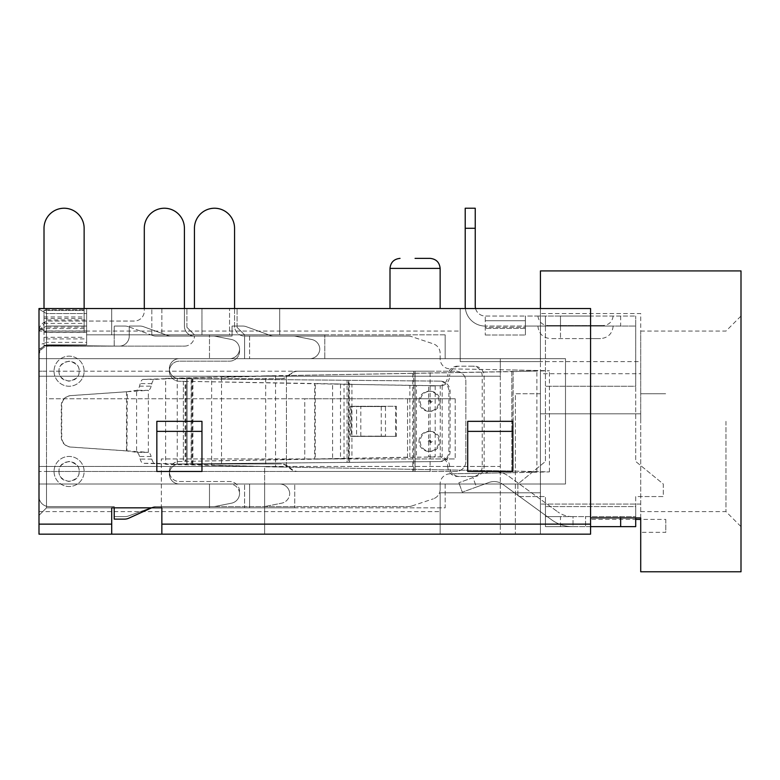 <?xml version="1.0" encoding="UTF-8"?>
<svg xmlns="http://www.w3.org/2000/svg" width="780" height="780" viewBox="0 0 780 780"><rect width="100%" height="100%" fill="white"/><g stroke="black" fill="none" stroke-linecap="round" stroke-linejoin="round"><path stroke-width="0.58" stroke-dasharray="3.9 2.92" d="M415.067 258.375L430.111 258.375L415.067 258.375M415.067 308.519L440.144 308.519L415.067 308.519M46.517 319.956L46.517 342.361L86.638 342.361L86.638 308.519L86.638 319.956L46.517 319.956L39 331.656L39 308.519L590.567 308.519L590.567 534.163L590.567 524.131L161.85 524.131L161.85 507.839L445.156 507.839L445.156 484.019L565.5 484.019L565.5 358.663L500.311 358.663L500.311 376.214L39 376.214L39 331.081L39 496.558L39 354.812A10.033 10.033 0 0 1 44.011 346.125L44.011 345.355L119.233 346.125A10.033 10.033 0 0 0 129.256 336.092L129.256 326.069L140.03 326.069A10.033 10.033 0 0 1 143.452 326.674L167.71 335.498A10.033 10.033 0 0 0 171.142 336.092L213.505 336.092A10.033 10.033 0 0 1 215.475 336.287L231.514 339.495A10.033 10.033 0 0 1 239.567 349.333A10.033 10.033 0 0 1 229.564 358.663L179.4 358.663A10.033 10.033 0 0 0 169.367 368.686A10.033 10.033 0 0 0 179.4 378.719L281.444 378.719L179.4 378.719A10.033 10.033 0 0 1 169.367 368.686A10.033 10.033 0 0 1 179.4 358.663L309.796 358.663A10.033 10.033 0 0 0 319.8 349.333A10.033 10.033 0 0 0 311.737 339.495L295.698 336.287A10.033 10.033 0 0 0 293.738 336.092L273.926 336.092A10.033 10.033 0 0 1 270.504 335.498L246.246 326.674A10.033 10.033 0 0 0 242.824 326.069L232.05 326.069L232.05 336.092L194.444 336.092A10.033 10.033 0 0 1 184.411 326.069L184.411 228.286A20.056 20.056 0 0 0 164.356 208.231A20.056 20.056 0 0 0 144.3 228.286L144.3 311.025A10.033 10.033 0 0 1 134.267 321.058L49.033 321.058A10.033 10.033 0 0 0 39 331.081A10.033 10.033 0 0 1 49.033 321.058L134.267 321.058A10.033 10.033 0 0 0 144.3 311.025L144.3 308.519M86.638 330.925L46.517 330.925L46.517 308.519L46.517 371.192L39 371.192L415.067 371.192L415.067 471.481L39 471.481L39 515.356L39 308.519L39 371.192L39 331.081L460.2 331.081L460.2 361.637L460.2 331.081M640.712 517.92L640.712 413.819L540.433 413.819L540.433 421.337L540.433 413.819L640.712 413.819L640.712 421.337L640.712 331.081L640.712 361.637L460.2 361.637L540.433 361.637L540.433 492.784L440.144 492.784L440.144 511.592L440.144 492.784L540.433 492.784L540.433 421.337L540.433 534.163L515.356 534.163L590.567 534.163L590.567 519.402L635.7 519.402M725.956 421.337L725.956 511.592L725.956 421.337M500.311 376.214L500.311 466.469L264.644 466.469L264.644 534.163L39 534.163L39 524.131L111.706 524.131L111.706 507.839L445.156 507.839L445.156 484.019L39 484.019L39 398.775L39 515.356L39 484.019L39 515.356L39 484.019L565.5 484.019L249.6 484.019L249.6 507.839L46.517 507.839L161.85 507.839L161.353 507.839L161.353 484.019L565.5 484.019L565.5 358.663L39 358.663L39 328.185L46.517 330.925L46.517 358.663L244.589 358.663L46.517 358.663L46.517 344.867L86.638 344.867L86.638 326.05L46.517 326.05L86.638 326.05L86.638 344.867L46.517 344.867L39 349.216L39 330.398L46.517 326.05L39 330.398L39 349.216L46.517 344.867L46.517 308.519L46.517 358.663L39 358.663L46.517 358.663L46.517 308.519L46.517 313.531L39 309.192L39 376.214L500.311 376.214M39 524.131L39 308.519L39 358.663L500.311 358.663L500.311 534.163L500.311 466.469L39 466.469L39 511.592L39 471.481L46.517 471.481L46.517 507.839L46.517 484.019L46.517 507.839L46.517 484.019L46.517 507.839L294.733 507.839L161.85 507.839L161.85 534.163L500.311 534.163L264.644 534.163L264.644 484.019L244.589 484.019L244.589 507.839L244.589 484.019L46.517 484.019L46.517 507.839L111.706 507.839L46.517 507.839L46.517 308.519L46.517 313.531L86.638 313.531L46.517 313.531L46.517 358.663L39 358.663L39 309.192L46.517 313.531L46.517 358.663L46.517 308.519M741 270.913L741 571.769M640.712 571.769L640.712 532.331L665.788 532.331L665.788 519.402L640.712 519.402M590.567 524.131L590.567 308.519L540.433 308.519L590.567 308.519L590.567 519.402M640.712 361.637L640.712 313.531L540.433 313.531L540.433 308.519L460.2 308.519L460.2 361.637L460.2 308.519L540.433 308.519L540.433 361.637M201.961 308.519L151.817 308.519L201.961 308.519L201.961 334.844L151.817 334.844L151.817 308.519L151.817 334.844L201.961 334.844L86.638 334.844L86.638 313.531L86.638 334.844L111.706 334.844L111.706 308.519L161.85 308.519L111.706 308.519L111.706 334.844L161.85 334.844L86.638 334.844L209.489 334.844L201.961 334.844L201.961 308.519M279.689 308.519L229.544 308.519L279.689 308.519L279.689 334.844L324.811 334.844L324.811 358.663L324.811 334.844L194.444 334.844L229.544 334.844L229.544 308.519L229.544 334.844L279.689 334.844L279.689 308.519M512.85 431.369L512.85 471.481L512.85 421.337L512.85 471.481L467.717 471.481L467.717 421.337L512.85 421.337L467.717 421.337L467.717 471.481L467.717 431.369L512.85 431.369L512.85 421.337L467.717 421.337L467.717 431.369M201.961 431.369L201.961 471.481L201.961 421.337L201.961 471.481L156.839 471.481L156.839 421.337L201.961 421.337L156.839 421.337L156.839 471.481L156.839 431.369L201.961 431.369L201.961 421.337L156.839 421.337L156.839 431.369M86.638 342.361L86.638 319.956M46.517 358.663L209.489 358.663L209.489 334.844L209.489 358.663L565.5 358.663L39 358.663L39 328.185M186.917 327.317L194.444 334.844L186.917 327.317L186.917 308.519L186.917 327.317M86.638 308.519L86.638 326.05L86.638 308.519M445.156 334.844L445.156 358.663L445.156 334.844L244.589 334.844L445.156 334.844M237.061 327.317L244.589 334.844L237.061 327.317L237.061 308.519L237.061 327.317M161.85 308.519L161.85 334.844L111.706 334.844L244.589 334.844L161.85 334.844L161.85 308.519M540.433 373.708L540.433 313.531L640.712 313.531L640.712 373.708L540.433 373.708L540.433 534.163L540.433 492.784L540.433 534.163L440.144 534.163L590.567 534.163L161.85 534.163L161.85 507.839L161.85 534.163L161.85 507.839L249.6 507.839L249.6 484.019L39 484.019L46.517 484.019L46.517 507.839L39 515.356L39 484.019L264.644 484.019L264.644 534.163L264.644 466.469L39 466.469L39 484.019L161.353 484.019L161.353 458.942L161.353 507.839L46.517 507.839L39 515.356L46.517 507.839L39 515.356L46.517 507.839L39 515.356L46.517 507.839L46.517 398.775L304.756 398.775L304.756 458.942L161.353 458.942L304.756 458.942L304.756 398.775L407.55 398.775L46.517 398.775M540.433 308.519L540.433 270.913M111.706 534.163L111.706 524.131M39 345.101L39 515.356L46.517 507.839L39 515.356L46.517 507.839L46.517 342.361L39 345.101L39 331.656M161.85 524.131L161.85 534.163M39 328.01L46.517 332.348L86.638 332.348L46.517 332.348L39 328.01M640.712 532.331L640.712 393.764L665.788 393.764L640.712 393.764L640.712 373.708M741 421.337L741 526.636L741 421.337M430.111 371.192L415.067 371.192L415.067 471.481L430.111 471.481L430.111 371.192L46.517 371.192M440.144 534.163L440.144 492.784L440.144 534.163M249.6 334.844L86.638 334.844L249.6 334.844L249.6 358.663L249.6 334.844M565.5 358.663L565.5 484.019L565.5 358.663M244.589 358.663L244.589 334.844L244.589 358.663M46.517 471.481L430.111 471.481M209.489 484.019L209.489 507.839L209.489 484.019M665.788 519.402L665.788 532.331M640.712 504.075L540.433 504.075L640.712 504.075M294.733 484.019L46.517 484.019L294.733 484.019L294.733 507.839L294.733 484.019M540.433 393.764L515.356 393.764L515.356 534.163L515.356 393.764L540.433 393.764M407.55 398.775L455.188 398.775L407.55 398.775L407.55 458.942L304.756 458.942L455.188 458.942L407.55 458.942L407.55 398.775M455.188 398.775L455.188 458.942L455.188 398.775M59.056 371.192C58.373 384.199 79.765 384.072 79.111 371.192C79.804 358.195 58.412 358.322 59.056 371.192C58.49 375.94 61.834 379.285 69.088 381.225C76.343 379.285 79.687 375.94 79.111 371.192C79.687 366.454 76.343 363.11 69.088 361.169C61.834 363.11 58.49 366.454 59.056 371.192M54.044 371.192A15.044 15.044 0 0 0 69.088 386.236A15.044 15.044 0 0 0 84.133 371.192A15.044 15.044 0 0 0 69.088 356.158A15.044 15.044 0 0 0 54.044 371.192A15.044 15.044 0 0 0 69.088 386.236A15.044 15.044 0 0 0 84.133 371.192A15.044 15.044 0 0 0 69.088 356.158A15.044 15.044 0 0 0 54.044 371.192M59.056 471.481C58.373 484.487 79.765 484.36 79.111 471.481C79.804 458.474 58.412 458.601 59.056 471.481C58.49 476.219 61.834 479.563 69.088 481.514C76.343 479.563 79.687 476.219 79.111 471.481C79.687 466.742 76.343 463.398 69.088 461.458C61.834 463.398 58.49 466.742 59.056 471.481M54.044 471.481A15.044 15.044 0 0 0 69.088 486.525A15.044 15.044 0 0 0 84.133 471.481A15.044 15.044 0 0 0 69.088 456.436A15.044 15.044 0 0 0 54.044 471.481A15.044 15.044 0 0 0 69.088 486.525A15.044 15.044 0 0 0 84.133 471.481A15.044 15.044 0 0 0 69.088 456.436A15.044 15.044 0 0 0 54.044 471.481M44.011 332.465L44.011 310.508L84.133 310.508L84.133 228.286L84.133 332.465L44.011 332.465L44.011 346.125A10.033 10.033 0 0 0 39 354.812A10.033 10.033 0 0 1 44.011 346.125A10.033 10.033 0 0 0 39 354.812L39 496.558A10.033 10.033 0 0 0 49.033 506.581L114.212 506.581L114.212 516.614L124.985 516.614A10.033 10.033 0 0 0 128.407 516.009L152.666 507.185A10.033 10.033 0 0 1 156.097 506.581L213.505 506.581A10.033 10.033 0 0 0 215.475 506.386L231.514 503.178L215.475 506.386A10.033 10.033 0 0 1 213.505 506.581L156.097 506.581L213.505 506.581A10.033 10.033 0 0 0 215.475 506.386L231.514 503.178A10.033 10.033 0 0 0 239.567 493.35L239.567 491.536A10.033 10.033 0 0 0 229.544 481.514L179.4 481.514A10.033 10.033 0 0 1 169.367 471.569A10.033 10.033 0 0 1 179.234 461.458L183.368 461.389L179.234 461.458A10.033 10.033 0 0 0 169.367 471.569A10.033 10.033 0 0 0 179.4 481.514L229.544 481.514A10.033 10.033 0 0 1 239.567 491.536L239.567 493.35A10.033 10.033 0 0 1 231.514 503.178A10.033 10.033 0 0 0 239.567 493.35A10.033 10.033 0 0 0 229.564 484.019L179.4 484.019A10.033 10.033 0 0 1 169.367 473.986A10.033 10.033 0 0 1 179.4 463.964L187.024 463.964L179.4 463.964A10.033 10.033 0 0 0 169.367 473.986A10.033 10.033 0 0 0 179.4 484.019L229.564 484.019A10.033 10.033 0 0 1 239.567 493.35A10.033 10.033 0 0 1 231.514 503.178L215.475 506.386A10.033 10.033 0 0 1 213.505 506.581L156.097 506.581A10.033 10.033 0 0 0 152.666 507.185L128.407 516.009A10.033 10.033 0 0 1 124.985 516.614L114.212 516.614L114.212 506.581L49.033 506.581A10.033 10.033 0 0 1 39 496.558A10.033 10.033 0 0 0 49.033 506.581L114.212 506.581L49.033 506.581L114.212 506.581L114.212 516.614L114.212 506.581L114.212 516.614L124.985 516.614A10.033 10.033 0 0 0 128.407 516.009A10.033 10.033 0 0 1 124.985 516.614A10.033 10.033 0 0 0 128.407 516.009L152.666 507.185A10.033 10.033 0 0 1 156.097 506.581A10.033 10.033 0 0 0 152.666 507.185A10.033 10.033 0 0 1 156.097 506.581A10.033 10.033 0 0 0 152.666 507.185L128.407 516.009A10.033 10.033 0 0 1 124.985 516.614L114.212 516.614L114.212 506.581L49.033 506.581A10.033 10.033 0 0 1 39 496.558A10.033 10.033 0 0 0 49.033 506.581A10.033 10.033 0 0 1 39 496.558L39 331.081M44.011 228.286L44.011 328.604L84.133 328.604L84.133 228.286A20.056 20.056 0 0 0 64.067 208.231A20.056 20.056 0 0 0 44.011 228.286A20.056 20.056 0 0 1 64.067 208.231A20.056 20.056 0 0 1 84.133 228.286A20.056 20.056 0 0 0 64.067 208.231A20.056 20.056 0 0 0 44.011 228.286L44.011 345.355L119.233 346.125A10.033 10.033 0 0 0 129.256 336.092L129.256 326.069L140.03 326.069A10.033 10.033 0 0 1 143.452 326.674L167.71 335.498A10.033 10.033 0 0 0 171.142 336.092L213.505 336.092A10.033 10.033 0 0 1 215.475 336.287L231.514 339.495A10.033 10.033 0 0 1 239.567 349.333A10.033 10.033 0 0 1 229.564 358.663L179.4 358.663A10.033 10.033 0 0 0 169.367 368.648A10.033 10.033 0 0 0 179.312 378.719A10.033 10.033 0 0 1 169.367 368.648A10.033 10.033 0 0 1 179.4 358.663L309.796 358.663A10.033 10.033 0 0 0 319.8 349.333A10.033 10.033 0 0 0 311.737 339.495L295.698 336.287A10.033 10.033 0 0 0 293.738 336.092L273.926 336.092A10.033 10.033 0 0 1 270.504 335.498L246.246 326.674A10.033 10.033 0 0 0 242.824 326.069L232.05 326.069L232.05 336.092L194.444 336.092A10.033 10.033 0 0 1 184.411 326.069L184.411 308.519M84.133 332.465L84.133 310.508L44.011 310.508L44.011 327.161L84.133 327.161L84.133 309.787L44.011 309.787L84.133 309.787L84.133 308.519M192.27 463.964L281.444 463.964L192.27 463.964L192.27 378.719M280.576 378.719A10.033 9.994 -90 0 0 286.572 376.711L291.232 373.201A10.033 9.994 90 0 1 297.229 371.192L412.805 371.192L412.805 471.481L297.229 471.481A10.033 9.994 90 0 1 291.232 469.472L286.572 465.962A10.033 9.994 -90 0 0 280.576 463.964M395.538 436.381L395.538 406.292L350.581 406.292L350.581 436.381L396.415 436.381L396.415 406.292L350.581 406.292M297.229 471.481L298.096 471.481A10.033 9.994 90 0 1 292.1 469.472L287.44 465.962A10.033 9.994 -90 0 0 281.444 463.964M298.096 471.481L414.989 471.481L414.989 371.192L412.805 371.192M412.805 471.481L455.832 471.481A10.033 10.033 0 0 0 465.865 461.458L465.865 381.225A10.033 10.033 0 0 0 455.832 371.192A10.033 10.033 0 0 1 465.865 381.225L465.865 461.458A10.033 10.033 0 0 1 455.832 471.481L414.989 471.481L414.989 371.192L455.832 371.192L297.229 371.192M298.096 371.192A10.033 9.994 -90 0 0 292.1 373.201L286.572 376.711M281.444 378.719A10.033 9.994 -90 0 0 287.44 376.711M395.538 406.292L396.415 406.292M350.581 436.381L396.415 436.381M360.808 436.127L360.808 406.546L385.476 406.546L385.476 436.127L351.458 436.381M360.808 406.546L350.581 406.546L351.458 406.546L351.458 436.127L356.567 436.127L356.567 406.546L385.476 406.546M351.458 406.292L356.567 406.546M385.476 436.127L356.567 436.127M381.235 406.546L381.235 436.127M419.006 441.392A10.033 9.955 90 0 1 428.961 431.369A10.033 9.955 90 0 1 438.916 441.392A10.033 9.955 90 0 1 428.961 451.425A10.033 9.955 90 0 1 419.006 441.392M430.911 441.392C430.014 439.657 429.127 439.657 428.24 441.392C429.127 443.137 430.014 443.137 430.911 441.392M419.006 401.281A10.033 9.955 90 0 1 428.961 391.258A10.033 9.955 90 0 1 438.916 401.281A10.033 9.955 90 0 1 428.961 411.313A10.033 9.955 90 0 1 419.006 401.281M430.911 401.281C430.014 399.545 429.127 399.545 428.24 401.281C429.127 403.026 430.014 403.026 430.911 401.281M440.135 401.281A10.033 9.955 90 0 1 430.18 411.313A10.033 9.955 90 0 1 420.235 401.281A10.033 9.955 90 0 1 430.18 391.258A10.033 9.955 90 0 1 440.135 401.281M440.135 441.392A10.033 9.955 90 0 1 430.18 451.425A10.033 9.955 90 0 1 420.235 441.392A10.033 9.955 90 0 1 430.18 431.369A10.033 9.955 90 0 1 440.135 441.392M289.712 493.35A10.033 10.033 0 0 0 279.708 484.019L179.4 484.019A10.033 10.033 0 0 1 169.367 474.035A10.033 10.033 0 0 1 179.312 463.964L186.8 463.895L179.312 463.964A10.033 10.033 0 0 0 169.367 474.035A10.033 10.033 0 0 0 179.4 484.019L279.708 484.019A10.033 10.033 0 0 1 289.712 493.35A10.033 10.033 0 0 1 281.648 503.178A10.033 10.033 0 0 0 289.712 493.35M265.619 506.386L281.648 503.178L265.619 506.386A10.033 10.033 0 0 1 263.65 506.581A10.033 10.033 0 0 0 265.619 506.386M186.8 378.787L179.312 378.719L192.894 378.836L192.894 463.846L186.8 463.895L186.8 378.787L348.806 380.289L191.159 378.836L191.159 463.846L186.8 463.895L186.8 378.787M192.894 463.846L440.232 461.546A10.033 9.955 -90 0 0 450.089 451.513L450.089 391.16A10.033 9.955 -90 0 0 440.232 381.137L348.806 380.289L348.806 462.394L192.894 463.846M348.358 380.299L347.061 380.289L347.061 462.394L439.003 461.546A10.033 9.955 -90 0 0 448.87 451.513L448.87 391.16A10.033 9.955 -90 0 0 439.003 381.137L348.358 380.299L349.586 380.299L349.586 462.384L348.358 462.384L348.358 380.299M239.567 351.136A10.033 10.033 0 0 1 229.544 361.169L179.4 361.169A10.033 10.033 0 0 0 169.367 371.114A10.033 10.033 0 0 0 179.234 381.225L344.019 384.267L344.019 458.406L183.368 461.389L315.296 459.147L314.603 459.147L314.603 383.526L315.296 383.526L185.114 381.332L185.114 461.351L185.816 461.351L185.816 381.332L179.234 381.225A10.033 10.033 0 0 1 169.367 371.114A10.033 10.033 0 0 1 179.4 361.169L229.544 361.169A10.033 10.033 0 0 0 239.567 351.136L239.567 349.333L239.567 351.136M231.514 339.495A10.033 10.033 0 0 1 239.567 349.333A10.033 10.033 0 0 0 231.514 339.495L215.475 336.287L231.514 339.495M213.505 336.092A10.033 10.033 0 0 1 215.475 336.287A10.033 10.033 0 0 0 213.505 336.092L156.097 336.092L213.505 336.092M152.666 335.498A10.033 10.033 0 0 0 156.097 336.092A10.033 10.033 0 0 1 152.666 335.498L128.407 326.674L152.666 335.498M124.985 326.069A10.033 10.033 0 0 1 128.407 326.674A10.033 10.033 0 0 0 124.985 326.069L114.212 326.069L124.985 326.069M114.212 346.125L114.212 326.069L114.212 346.125L84.133 346.125L114.212 346.125M84.133 327.161L84.133 328.604M44.011 328.604L44.011 327.161M340.509 458.718L315.296 459.147L315.296 383.526L351.916 384.267L351.916 458.406L332.611 458.718L332.611 383.955L340.509 383.955L340.509 458.718M449.68 466.557L447.769 466.547C447.418 461.584 444.922 458.367 440.252 456.885L344.019 458.406L409.851 457.168L409.851 385.515L416.423 385.515L344.019 384.267L440.252 385.788C444.912 384.316 447.418 381.098 447.769 376.126L449.68 376.116A10.033 9.848 -90 0 1 459.527 366.181L474.289 366.181A10.033 9.848 -90 0 1 484.136 376.214L484.136 466.469A10.033 9.848 -90 0 1 474.289 476.492L459.527 476.492A10.033 9.848 -90 0 1 449.68 466.557C449.339 461.604 446.833 458.386 442.172 456.914L416.423 457.168L416.423 385.515L442.172 385.769C446.823 384.296 449.329 381.079 449.68 376.116M474.289 366.181L472.378 366.181A10.033 9.848 90 0 1 482.225 376.214L482.225 466.469A10.033 9.848 -90 0 1 472.378 476.492L457.606 476.492A10.033 9.848 -90 0 1 447.769 466.547M457.606 476.492L459.527 476.492M472.378 476.492L474.289 476.492M472.378 366.181L459.527 366.181M457.606 366.181A10.033 9.848 90 0 0 447.769 376.126M408.427 336.092A10.033 10.033 0 0 1 411.596 336.609L433.29 343.844A10.033 10.033 0 0 1 440.144 353.35L440.144 358.829A10.033 10.033 0 0 0 450.002 368.862L511.807 369.935L450.002 368.862A10.033 10.033 0 0 1 440.144 358.829L440.144 353.35A10.033 10.033 0 0 0 433.29 343.844L411.596 336.609A10.033 10.033 0 0 0 408.427 336.092L244.589 336.092L408.427 336.092M234.556 308.519L234.556 326.069A10.033 10.033 0 0 0 244.589 336.092A10.033 10.033 0 0 1 234.556 326.069L234.556 228.286A20.056 20.056 0 0 0 214.5 208.231A20.056 20.056 0 0 0 194.444 228.286L194.444 308.519M184.411 346.125A10.033 10.033 0 0 0 194.444 336.092A10.033 10.033 0 0 1 184.411 346.125L49.033 346.125L184.411 346.125M39 356.158A10.033 10.033 0 0 1 49.033 346.125A10.033 10.033 0 0 0 39 356.158L39 496.558L39 356.158M49.033 506.581A10.033 10.033 0 0 1 39 496.558A10.033 10.033 0 0 0 49.033 506.581L114.212 506.581L49.033 506.581M114.212 507.839L114.212 519.119L124.576 519.119A10.033 10.033 0 0 0 128.729 518.222L151.573 507.839M156.497 506.581A10.033 10.033 0 0 0 152.353 507.478A10.033 10.033 0 0 1 156.497 506.581L408.427 506.581L156.497 506.581M411.596 506.064A10.033 10.033 0 0 1 408.427 506.581A10.033 10.033 0 0 0 411.596 506.064L433.29 498.839L411.596 506.064M440.144 489.323A10.033 10.033 0 0 1 433.29 498.839A10.033 10.033 0 0 0 440.144 489.323L440.144 483.844L440.144 489.323M450.002 473.821A10.033 10.033 0 0 0 440.144 483.844A10.033 10.033 0 0 1 450.002 473.821L511.807 472.748L450.002 473.821M513.113 371.621L549.413 370.783L511.807 369.935L511.807 472.748L549.413 471.89L513.113 471.061L513.113 371.621L286.884 375.541L221.52 377.393L221.52 465.29L286.884 467.132L513.113 471.061L286.445 467.132L286.445 375.541L529.844 371.202L536.874 370.783L511.807 369.935L511.807 472.748L536.874 471.89L512.684 471.061L513.113 371.621M265.678 466.81L286.445 467.132L286.445 375.541L265.678 375.872L275.555 375.872L275.555 466.81L165.623 464.334L165.623 378.349L265.678 375.872L265.678 466.81M221.52 465.29L154.83 463.3A10.033 3.754 -90 0 1 151.837 459.098L151.144 456.524L139.522 456.524L140.215 459.098A10.033 3.754 90 0 0 143.208 463.3L177.245 464.334L177.245 378.349L211.643 377.393L211.643 465.29L221.52 465.29M139.522 386.149L151.144 386.149L151.837 383.584A10.033 3.754 -90 0 1 154.83 379.382L177.245 378.349L143.208 379.382A10.033 3.754 90 0 0 140.215 383.584L139.522 386.149A10.033 3.754 -90 0 1 136.734 390.331L126.945 391.735L71.048 395.616A10.033 10.023 -90 0 0 61.727 405.619L61.727 437.053A10.033 10.023 -90 0 0 71.048 447.057L148.21 452.322L136.734 452.351A10.033 3.754 -90 0 1 139.522 456.524M136.734 452.351L148.356 452.351A10.033 3.754 -90 0 1 151.144 456.524M148.356 452.351L148.356 390.331L136.734 390.331M126.945 450.947L70.609 447.057A10.033 10.023 90 0 1 61.288 437.053L61.288 405.619A10.033 10.023 90 0 1 70.609 395.616L127.296 391.697L126.945 450.947L136.588 452.322L136.588 390.351L148.21 390.351L126.945 391.735M151.144 386.149A10.033 3.754 -90 0 1 148.356 390.331M573.017 516.614L635.7 516.614L545.444 516.614L573.017 516.614L573.017 526.636L585.556 526.636L585.556 516.614L585.556 526.636L545.444 526.636L573.017 526.636L572.442 526.636L573.017 526.636L573.017 516.614M635.7 517.92L635.7 506.581L545.444 506.581L635.7 506.581L635.7 496.558L663.283 496.558L663.283 484.019L635.7 461.458L635.7 386.236L545.444 386.236L635.7 386.236L635.7 316.036L635.7 326.069L525.389 326.069L525.389 316.036L545.444 316.036L545.444 461.458L517.861 484.019L517.861 496.558L545.444 496.558L545.444 506.581L545.444 496.558L517.861 496.558L517.861 484.019L545.444 461.458L545.444 326.069L635.7 326.069L635.7 461.458L663.283 484.019L663.283 496.558L635.7 496.558L635.7 526.636L545.444 526.636L545.444 506.581L545.444 526.636L545.444 516.614L560.489 516.614L545.444 516.614L545.444 526.636L590.567 526.636M572.442 516.614A25.067 25.067 0 0 1 557.71 511.826A25.067 25.067 0 0 0 572.442 516.614M508.843 476.317L557.71 511.826L508.843 476.317A25.067 25.067 0 0 0 485.531 473.041A25.067 25.067 0 0 1 508.843 476.317M473.002 477.604L458.864 482.752L473.002 477.604L476.424 487.032L488.962 482.469A15.044 15.044 0 0 1 502.954 484.438L551.811 519.938A35.1 35.1 0 0 0 572.442 526.636A35.1 35.1 0 0 1 551.811 519.938L502.954 484.438A15.044 15.044 0 0 0 488.962 482.469L462.296 492.18L458.864 482.752L462.296 492.18L476.424 487.032L473.002 477.604M465.212 208.231L465.212 306.014A20.056 20.056 0 0 0 485.267 326.069L485.267 335L485.267 327.317L525.389 327.317L485.267 327.317L485.267 320.736L525.389 320.736L525.389 316.036L635.7 316.036L545.444 316.036L545.444 326.069L485.267 326.069L525.389 326.069L525.389 317.411L525.389 335L525.389 320.736L485.267 320.736L485.267 316.036L485.267 326.069A20.056 20.056 0 0 1 465.368 308.519M590.567 326.069L537.917 326.069L613.139 326.069L590.567 326.069L590.567 338.608L550.456 338.608L600.6 338.608L590.567 338.608L600.6 338.608L590.567 338.608L590.567 326.069M475.566 308.519A10.033 10.033 0 0 0 485.267 316.036L525.389 316.036L485.267 316.036A10.033 10.033 0 0 1 475.244 306.014L475.244 228.286L465.212 228.286M590.567 316.036L560.489 316.036L590.567 316.036L590.567 325.562L560.489 325.562L590.567 325.562C606.762 325.562 606.762 325.562 590.567 325.562C606.762 325.562 606.762 325.562 590.567 325.562L590.567 316.036M560.489 316.036L537.917 316.036L560.489 316.036L560.489 325.562C544.294 325.562 544.294 325.562 560.489 325.562C544.294 325.562 544.294 325.562 560.489 325.562L560.489 316.036M525.389 317.411L525.389 316.036L525.389 317.411M485.267 335L525.389 335L485.267 335M475.244 208.231L475.244 228.286M400.033 258.375C393.978 259.009 390.634 262.353 390 268.408L440.144 268.408L415.067 268.408L440.144 268.408L440.144 308.519M187.024 378.719L187.024 463.964L187.024 378.719M191.393 378.719L191.393 463.964M44.011 316.953L84.133 316.953M84.133 338.91L44.011 338.91M292.1 469.472L291.232 469.472M286.572 465.962L287.44 465.962M292.1 373.201L291.232 373.201M44.011 323.398L84.133 323.398M413.683 371.192L413.683 471.481M429.458 401.281C430.355 402.88 431.243 402.88 432.13 401.281C431.243 399.691 430.355 399.691 429.458 401.281M429.458 441.392C430.355 442.991 431.243 442.991 432.13 441.392C431.243 439.803 430.355 439.803 429.458 441.392M439.003 461.546L440.232 461.546M450.089 451.513L448.87 451.513M439.003 381.137L440.232 381.137M448.87 391.16L450.089 391.16M44.011 345.979L84.133 345.979L44.011 345.979M183.368 381.293L183.368 461.389L183.368 381.293M44.011 337.291L84.133 337.291M44.011 318.474L84.133 318.474M435.172 385.934L435.172 456.748L428.59 456.748L428.59 385.934L435.172 385.934M442.172 385.769L442.172 456.914M440.252 456.885L440.252 385.788M482.225 466.469L484.136 466.469M482.225 376.214L484.136 376.214M143.208 379.382L154.83 379.382M151.837 383.584L140.215 383.584M154.83 463.3L143.208 463.3M151.837 459.098L140.215 459.098M126.506 391.735L126.506 450.947M560.489 526.636L560.489 516.614M620.656 516.614L620.656 517.92M560.489 326.069L560.489 338.608L560.489 326.069M525.389 328.409L485.267 328.409L525.389 328.409M620.656 316.036L620.656 326.069M640.712 331.081L725.956 331.081L741 316.036M39 511.592L440.144 511.592M390 268.408L390 308.519M640.712 511.592L725.956 511.592L741 526.636M440.144 268.408C439.51 262.353 436.166 259.009 430.111 258.375M549.413 471.89L549.413 370.783M536.874 471.89L536.874 370.783M537.917 326.069C538.707 333.635 542.89 337.818 550.456 338.608M613.139 326.069C612.349 333.635 608.166 337.818 600.6 338.608M613.139 316.036C612.28 321.828 608.946 325.006 603.115 325.562M537.917 316.036C538.775 321.828 542.11 325.006 547.94 325.562"/><path stroke-width="1.17" d="M415.067 258.375L430.111 258.375L415.067 258.375M590.567 517.92L640.712 517.92L640.712 571.769L741 571.769L741 270.913L540.433 270.913L540.433 308.519M635.7 519.402L640.712 519.402M590.567 524.131L590.567 308.519L39 308.519L39 534.163L590.567 534.163L590.567 524.131L161.85 524.131L161.85 507.839L111.706 507.839L111.706 524.131L39 524.131M156.839 471.481L201.961 471.481L201.961 421.337L156.839 421.337L156.839 471.481M467.717 471.481L512.85 471.481L512.85 421.337L467.717 421.337L467.717 471.481M201.961 431.369L156.839 431.369M161.85 534.163L161.85 524.131M111.706 524.131L111.706 534.163M512.85 431.369L467.717 431.369M44.011 228.286L44.011 308.519L44.011 228.286A20.056 20.056 0 0 1 64.067 208.231A20.056 20.056 0 0 1 84.133 228.286L84.133 308.519M144.3 308.519L144.3 228.286A20.056 20.056 0 0 1 164.356 208.231A20.056 20.056 0 0 1 184.411 228.286L184.411 308.519M194.444 308.519L194.444 228.286A20.056 20.056 0 0 1 214.5 208.231A20.056 20.056 0 0 1 234.556 228.286L234.556 308.519M151.573 507.839L128.729 518.222A10.033 10.033 0 0 1 124.576 519.119L114.212 519.119L114.212 507.839M635.7 517.92L635.7 526.636L590.567 526.636M465.368 308.519A20.056 20.056 0 0 1 465.212 306.014L465.212 208.231L475.244 208.231L475.244 306.014A10.033 10.033 0 0 0 475.566 308.519M440.144 308.519L440.144 268.408L390 268.408C390.634 262.353 393.978 259.009 400.033 258.375M620.656 517.92L620.656 526.636M465.212 228.286L475.244 228.286M390 268.408L390 308.519M440.144 268.408C439.51 262.353 436.166 259.009 430.111 258.375"/></g></svg>
